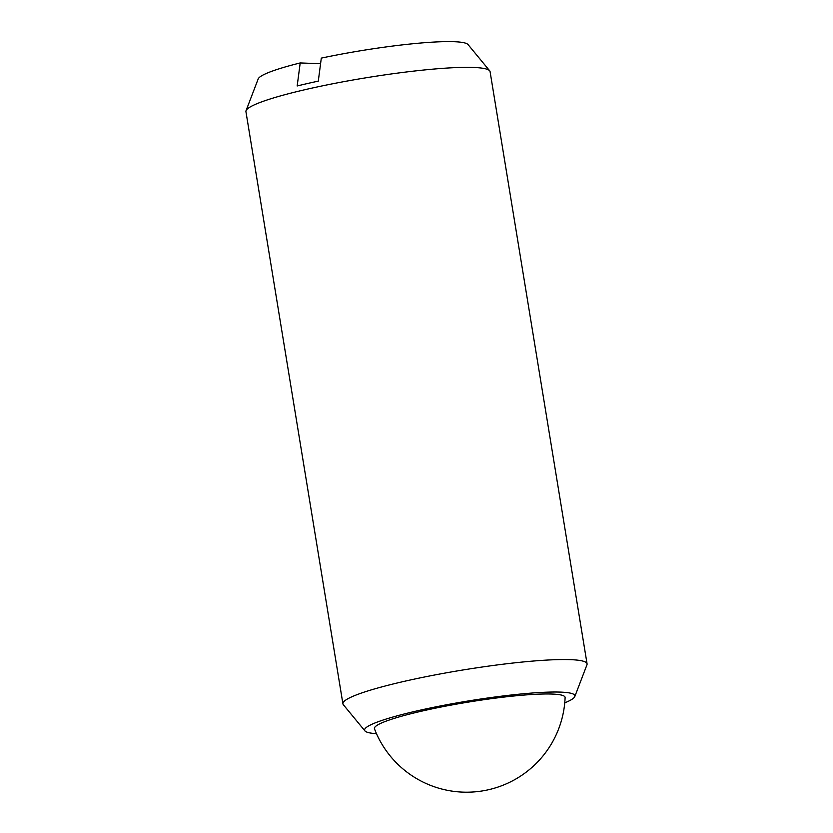 <?xml version="1.0" encoding="UTF-8"?>
<svg xmlns="http://www.w3.org/2000/svg" width="833" height="833" viewBox="0 0 833 833"><rect width="100%" height="100%" fill="white"/><g stroke="black" fill="none" stroke-linecap="round" stroke-linejoin="round"><path stroke-width="1.25" d="M421.842 711.111A96.607 10.933 170.7 0 0 374.475 728.802A98.606 98.606 0 0 0 565.107 697.585A96.607 10.933 170.7 0 0 517.512 695.638A96.607 10.933 170.7 0 0 421.842 711.111M376.485 733.665A106.562 12.068 -9.3 0 1 364.948 730.916L343.321 704.697A123.7 14.005 -9.3 0 1 342.915 703.833A123.7 14.005 -9.3 0 1 403.641 681.488A123.7 14.005 -9.3 0 1 587.067 663.849A123.7 14.005 -9.3 0 1 586.953 664.796L574.812 696.544A106.562 12.068 -9.3 0 1 564.764 702.844M342.915 703.833L245.933 111.643A123.7 14.005 -9.3 0 1 246.047 110.685A123.7 14.005 -9.3 0 1 306.669 89.298A123.7 14.005 -9.3 0 1 489.679 70.795A123.7 14.005 -9.3 0 1 490.085 71.659L587.067 663.849M364.948 730.916A106.562 12.068 -9.3 0 1 416.906 710.924A106.562 12.068 -9.3 0 1 524.353 693.681A106.562 12.068 -9.3 0 1 574.812 696.544M489.679 70.795L468.052 44.576A106.562 12.068 -9.3 0 0 321.309 58.112L318.289 81.134A120.275 13.62 170.7 0 0 307.408 83.539A120.275 13.62 170.7 0 0 297.173 85.976L300.203 62.944L320.57 63.725M246.047 110.685L258.188 78.937A106.562 12.068 -9.3 0 1 300.203 62.944"/></g></svg>
